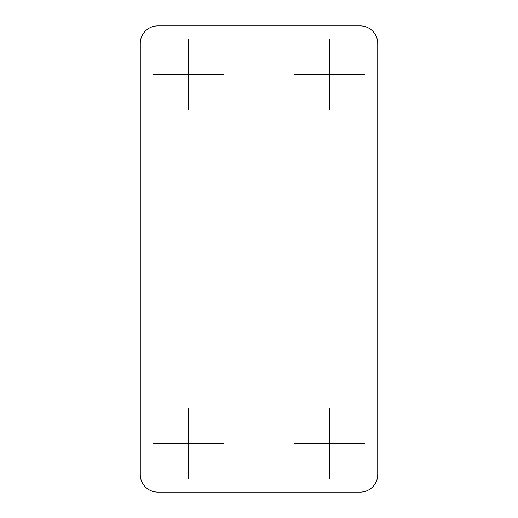 <?xml version="1.0" encoding="UTF-8"?>
<svg xmlns="http://www.w3.org/2000/svg" width="518" height="518" viewBox="0 0 518 518"><rect width="100%" height="100%" fill="white"/><g stroke="black" fill="none" stroke-linecap="round" stroke-linejoin="round"><path stroke-width="0.78" d="M364.594 74.534L294.489 74.534L364.594 74.534M329.545 109.589L329.545 39.485L329.545 109.589M223.511 74.534L153.406 74.534L223.511 74.534M188.455 109.589L188.455 39.485L188.455 109.589M364.594 443.466L294.489 443.466L364.594 443.466M329.545 478.515L329.545 408.411L329.545 478.515M223.511 443.466L153.406 443.466L223.511 443.466M188.455 478.515L188.455 408.411L188.455 478.515M140.268 474.572L140.268 43.428A17.515 17.515 0 0 1 157.783 25.906A17.528 17.528 0 0 0 140.261 43.428L140.261 474.572A17.528 17.528 0 0 0 157.783 492.1L360.217 492.1A17.528 17.528 0 0 0 377.739 474.572L377.739 43.428A17.528 17.528 0 0 0 360.217 25.9L157.783 25.9L360.217 25.906A17.515 17.515 0 0 1 377.732 43.428L377.732 474.572A17.515 17.515 0 0 1 360.217 492.094L157.783 492.094A17.515 17.515 0 0 1 140.268 474.572L140.261 474.572"/></g></svg>
